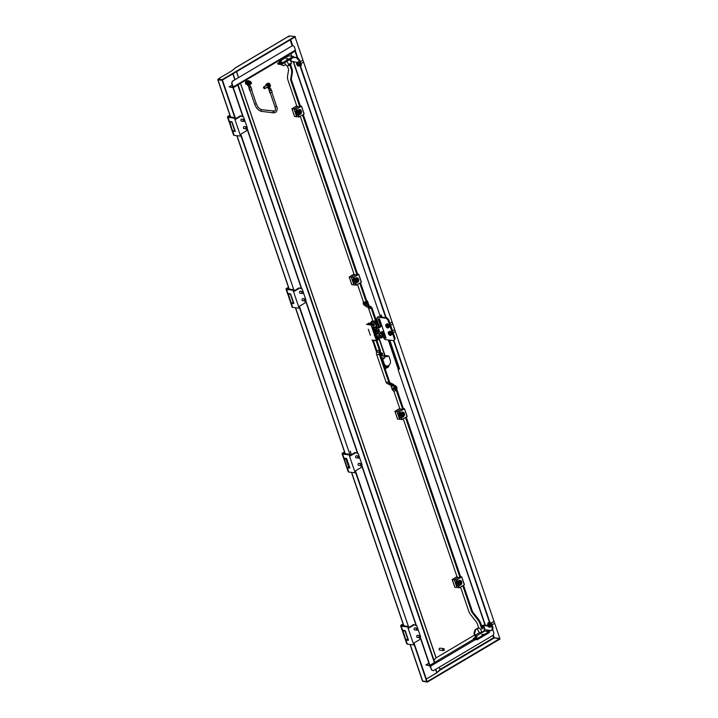 <?xml version="1.0" encoding="UTF-8"?>
<svg xmlns="http://www.w3.org/2000/svg" width="718" height="718" viewBox="0 0 718 718"><rect width="100%" height="100%" fill="white"/><g stroke="black" fill="none" stroke-linecap="round" stroke-linejoin="round"><path stroke-width="1.08" d="M422.642 681.005L427.201 681.588L414.43 644.234M426.833 681.804L414.196 644.665M240.988 135.873L293.743 289.551L241.23 135.442M299.568 307.968L349.783 454.162L299.81 307.528M355.895 472.112L408.363 626.249L355.607 472.57M376.573 352.233L372.498 340.26M369.474 323.288L372.597 321.467M379.023 337.846L385.045 355.536M378.718 337.81L384.74 355.5M439.21 667.255L440.457 669.849L436.706 672.892L426.33 679.04M439.972 669.49L436.948 672.685L435.781 669.284M426.321 679.004L436.948 672.685M218.29 79.213L217.976 79.797L222.068 80.29L222.23 79.626L294.901 36.564L499.854 638.553L295.08 37.022M288.815 36.851L289.183 35.945L235.324 67.86A0.933 0.485 -120.6 0 1 235.513 67.824L231.761 70.867L218.353 78.809L218.353 79.393M407.995 626.464L407.393 626.392M349.415 454.377L348.804 454.306M293.375 289.767L292.764 289.695M222.436 80.075L235.154 117.456L234.185 117.599M234.795 117.671L222.068 80.29M218.272 79.151L222.23 79.626M218.425 79.599L222.383 80.075L295.053 37.013M235.513 67.824L289.399 35.9L294.901 36.564M492.88 635.448L493.643 637.683L499.854 638.553L427.174 681.651L427.327 682.1L499.997 639.038L493.643 637.683L494.352 637.889L493.32 634.874M294.963 36.753L295.448 36.806M423.279 681.373L427.327 682.1M238.044 84.787L233.063 87.838L242.89 116.711M237.658 85.02L233.063 87.838M434.578 662.391L429.705 665.469L420.201 637.557M246.992 128.764L301.479 288.798M305.581 300.86L357.51 453.408M361.621 465.47L416.099 625.504M233.368 87.874L243.231 116.863M247.163 128.405L301.82 288.95M305.751 300.501L357.86 453.561M361.791 465.111L416.44 625.656M420.371 637.198L430.01 665.505M293.213 61.604L380.45 316.988M295.277 50.87L290.853 53.814L291.661 56.201M293.518 61.64L380.001 315.696L381.222 314.969L381.976 317.176M290.853 53.814L291.364 56.166M294.892 51.104L290.548 53.778M485.081 625.225L398.041 369.537L399.262 368.81L389.497 340.135M381.671 317.141L380.98 315.112M486.696 629.955L487.19 631.4M398.041 369.537L485.386 625.261M487.001 629.991L487.486 631.436M398.346 369.573L399.567 368.846L389.802 340.17M489.443 630.287L487.504 631.445M388.276 339.982L398.284 369.384M428.915 663.145L425.909 664.922L429.57 665.362A0.933 0.485 59.4 0 1 429.678 665.389M429.858 665.487A0.933 0.485 59.4 0 1 430.423 666.268L431.671 669.921L433.403 670.693L493.203 635.259L493.912 633.043L492.674 629.39A0.933 0.485 59.4 0 0 492.602 629.21M425.909 664.922L429.723 665.81L431.671 669.921M433.403 670.693L431.365 669.885M433.905 659.932L436.409 657.67L474.535 635.08M232.246 84.984L229.114 86.842L232.865 87.273L231.663 83.279L232.686 81.089L292.486 45.656L294.218 46.428L295.457 50.08A0.933 0.485 -120.6 0 1 295.367 50.816A0.933 0.485 -120.6 0 1 295.179 50.852M229.114 86.842L232.928 87.74A0.933 0.485 -120.6 0 0 233.126 87.704A0.933 0.485 -120.6 0 0 233.215 86.968L231.968 83.315M232.686 81.089L292.486 45.656M232.381 81.053L231.663 83.279M459.987 582.397A0.835 0.655 96.9 0 0 458.757 583.115A0.835 0.655 96.9 0 0 459.987 582.397M458.533 583.178A0.996 0.79 -83.1 0 1 460.005 582.307A0.996 0.79 -83.1 0 1 458.533 583.178M402.753 414.313A0.835 0.655 96.9 0 0 401.47 414.798A0.835 0.655 96.9 0 0 402.753 414.313M401.236 414.833A0.996 0.79 -83.1 0 1 402.78 414.259A0.996 0.79 -83.1 0 1 401.236 414.833M357.026 280.038A0.835 0.655 96.9 0 0 355.706 280.307A0.835 0.655 96.9 0 0 357.026 280.038M355.473 280.325A0.996 0.79 -83.1 0 1 357.052 280.002A0.996 0.79 -83.1 0 1 355.473 280.325M299.765 111.918A0.835 0.655 96.9 0 0 298.446 112.035A0.835 0.655 96.9 0 0 299.765 111.918M298.212 112.035A0.996 0.79 -83.1 0 1 299.801 111.891A0.996 0.79 -83.1 0 1 298.212 112.035M444.28 649.386A0.835 0.655 96.9 0 0 442.988 649.871A0.835 0.655 96.9 0 0 444.28 649.386M442.755 649.907A0.996 0.79 -83.1 0 1 444.307 649.332A0.996 0.79 -83.1 0 1 442.755 649.907M443.41 650.607L439.784 650.167A0.996 0.79 -83.1 0 1 440.026 648.183L443.652 648.623M251.417 82.938A0.835 0.655 96.9 0 0 250.106 83.207A0.835 0.655 96.9 0 0 251.417 82.938M249.873 83.225A0.996 0.79 -83.1 0 1 251.453 82.902A0.996 0.79 -83.1 0 1 249.873 83.225M415.166 629.964A1.086 0.862 -83.1 0 1 414.627 627.954A1.086 0.862 -83.1 0 1 415.399 627.972M417.705 637.44A1.086 0.862 -83.1 0 1 417.167 635.439A1.086 0.862 -83.1 0 1 417.948 635.457M403.148 624.211A2.504 0.799 -18.8 0 0 400.662 625.89A2.504 0.799 -18.8 0 0 401.191 626.168L407.671 626.949L413.783 644.908L414.519 644.477L414.008 642.978L419.509 639.72L420.263 637.36M403.301 624.678L402.08 625.405L403.489 625.234L402.08 625.405L403.301 624.678M400.662 625.89L402.035 629.928A2.504 0.799 -18.8 0 0 402.565 630.207L405.32 630.889L408.434 640.043L405.93 640.088A2.504 0.799 161.2 0 1 405.392 639.801L406.774 643.849A2.504 0.799 -18.8 0 0 407.303 644.127L413.783 644.908M407.671 626.949L408.398 626.518L403.66 625.719M408.398 626.518L408.91 628.017L414.412 624.75L416.844 625.836L417.732 628.447M417.966 629.139L420.281 635.933M408.793 627.649L413.406 624.633L414.412 624.75M408.569 626.994A2.217 1.75 -83.1 0 1 409.116 626.949A2.217 1.75 -83.1 0 1 409.215 626.967M356.577 457.869A1.086 0.862 -83.1 0 1 356.038 455.867A1.086 0.862 -83.1 0 1 356.819 455.885M359.126 465.354A1.086 0.862 -83.1 0 1 358.587 463.343A1.086 0.862 -83.1 0 1 359.368 463.361M344.559 452.125A2.504 0.799 -18.8 0 0 342.073 453.794A2.504 0.799 -18.8 0 0 342.603 454.081L349.083 454.862L355.195 472.821L355.931 472.381L355.419 470.882L360.921 467.624L361.684 465.273M344.721 452.582L343.491 453.309L344.909 453.139L343.491 453.309L344.721 452.582M342.073 453.794L343.446 457.833A2.504 0.799 -18.8 0 0 343.985 458.12L346.74 458.793L349.854 467.956L347.341 467.992A2.504 0.799 161.2 0 1 346.812 467.714L348.185 471.753A2.504 0.799 -18.8 0 0 348.724 472.031L355.195 472.821M349.083 454.862L349.819 454.422L345.071 453.623M349.819 454.422L350.33 455.921L355.832 452.663L358.255 453.74L359.144 456.361M359.386 457.052L361.692 463.837M350.204 455.562L354.818 452.537L355.832 452.663M349.684 467.633L346.668 458.775L346.238 458.999L349.253 467.858L349.819 467.714M241.957 121.171A1.086 0.862 -83.1 0 1 241.419 119.161A1.086 0.862 -83.1 0 1 242.199 119.179M244.506 128.648A1.086 0.862 -83.1 0 1 243.967 126.646A1.086 0.862 -83.1 0 1 244.739 126.664M229.939 115.418A2.504 0.799 -18.8 0 0 227.453 117.097A2.504 0.799 -18.8 0 0 227.983 117.375L234.463 118.156L240.575 136.115L241.311 135.684L240.799 134.185L246.301 130.927L247.055 128.567M230.101 115.885L228.871 116.612L230.29 116.442L228.871 116.612L230.101 115.885M227.453 117.097L228.827 121.136A2.504 0.799 -18.8 0 0 229.356 121.414L232.111 122.096L235.235 131.25L232.722 131.295A2.504 0.799 161.2 0 1 232.192 131.008L233.565 135.056A2.504 0.799 -18.8 0 0 234.095 135.334L240.575 136.115M234.463 118.156L235.199 117.725L230.451 116.926M235.199 117.725L235.701 119.224L241.212 115.957L243.635 117.043L244.524 119.655M244.757 120.346L247.073 127.14M235.585 118.856L240.198 115.84L241.212 115.957M300.537 293.258A1.086 0.862 -83.1 0 1 299.998 291.257A1.086 0.862 -83.1 0 1 300.779 291.275M303.086 300.743A1.086 0.862 -83.1 0 1 302.547 298.733A1.086 0.862 -83.1 0 1 303.328 298.76M288.519 287.514A2.504 0.799 -18.8 0 0 286.033 289.183A2.504 0.799 -18.8 0 0 286.572 289.471L293.043 290.251L299.164 308.21L299.891 307.771L299.388 306.281L304.89 303.014L305.644 300.662M288.681 287.981L287.46 288.699L288.869 288.528L287.46 288.699L288.681 287.981M286.033 289.183L287.415 293.231A2.504 0.799 -18.8 0 0 287.945 293.509L290.7 294.183L293.815 303.346L291.311 303.382A2.504 0.799 161.2 0 1 290.772 303.104L292.145 307.142A2.504 0.799 -18.8 0 0 292.684 307.421L299.164 308.21M293.043 290.251L293.779 289.812L289.04 289.013M293.779 289.812L294.29 291.311L299.792 288.053L302.215 289.13L303.113 291.75M303.346 292.441L305.653 299.226M294.165 290.952L298.778 287.927L299.792 288.053M381.222 354.477L382.003 354.01L381.222 354.477M382.586 353.66A1.337 1.059 96.9 0 0 380.63 354.827A1.337 1.059 96.9 0 0 382.586 353.66M381.77 352.924L380.755 352.798A1.337 1.059 96.9 0 0 380.127 352.969M370.524 323.271A1.337 1.059 96.9 0 1 370.703 323.271L371.601 323.378A1.337 1.059 96.9 0 0 371.538 323.387M374.697 331.357A0.835 0.655 96.9 0 0 374.778 329.724M386.589 365.983L384.561 367.185M386.437 356.451A2.333 1.849 96.9 0 0 384.417 358.076A0.664 0.53 -83.1 0 1 384.13 358.479L383.206 359.027A0.664 0.53 96.9 0 0 382.918 359.915L384.211 363.694A4.12 3.258 96.9 0 0 386.733 365.992A4.12 3.258 96.9 0 0 389.802 364.25A4.12 3.258 96.9 0 0 390.251 360.122L388.959 356.334A0.664 0.53 96.9 0 0 388.267 356.02L387.343 356.568A0.664 0.53 -83.1 0 1 386.921 356.595A2.333 1.849 96.9 0 0 386.437 356.451L382.29 355.949A2.333 1.849 96.9 0 0 380.908 356.469M384.66 355.589A0.664 0.53 96.9 0 0 384.112 355.518L383.215 356.056M374.859 331.833L375.326 331.545M385.144 368.899L388.842 366.701L388.474 365.615M384.938 365.776L384.229 366.207M384.534 367.104L386.455 365.965M387.971 365.848L387.289 366M388.052 366.099L384.839 368.002M376.797 337.837L376.097 334.759L373.719 332.578L374.006 328.772A3.931 3.114 96.9 0 0 373.719 332.488A3.931 3.114 96.9 0 0 373.728 332.533M372.202 324.823L372.884 325.236L374.006 328.772M375.765 334.615A3.931 3.114 96.9 0 0 377.668 333.762M372.804 323.881A1.732 1.373 96.9 0 0 374.329 322.185L377.381 320.946L376.42 320.829M374.329 322.185L372.31 321.933A1.732 1.373 -83.1 0 1 371.583 323.396M373.701 324.348A0.736 0.583 96.9 0 0 374.15 325.658A0.736 0.583 96.9 0 0 373.701 324.348M377.569 335.719A0.736 0.583 96.9 0 0 378.018 337.029A0.736 0.583 96.9 0 0 377.569 335.719M368.729 323.612L371.394 323.935L370.308 324.419L367.715 324.051L368.496 323.585L368.953 324.249M368.28 323.163L370.03 323.279M366.817 324.024L371.269 324.563L372.732 323.692L372.059 323.531A1.732 1.373 96.9 0 0 372.166 323.63M371.969 340.036L376.42 340.574L374.796 335.782L371.125 325.012L366.674 324.473M368.298 329.257L370.344 335.243M369.043 324.258L368.81 323.567M368.496 323.585L368.72 324.222M372.732 323.692L373.315 324.985L372.884 325.236L373.109 324.383M371.269 324.563L371.125 325.012M372.759 329.795L371.556 325.2L372.965 324.374M373.064 329.616L373.692 329.347L373.001 327.327L372.292 327.345M374.365 335.737L375.164 335.261L375.729 335.333L374.796 335.782M376.519 339.767L377.381 338.537L376.878 337.846M376.42 340.574L378.233 339.856L378.036 339.273M377.381 338.537L377.946 338.6L377.722 339.452L376.6 340.018L375.101 335.602M375.783 323.809L376.295 326.78A3.931 3.114 96.9 0 0 373.773 327.929M381.788 325.55L378.628 327.623A3.931 3.114 96.9 0 0 377.183 326.887L376.546 326.816L375.72 324.374L376.411 324.455L377.21 326.807L378.7 327.57M376.411 327.112L377.309 327.031A3.931 3.114 -83.1 0 1 377.417 327.085L377.65 327.112A3.931 3.114 -83.1 0 1 378.404 327.695M376.376 327.004L375.738 326.78M376.268 334.076L376.86 333.628M372.373 327.596L373.207 329.634M372.31 321.933L372.615 321.431M372.516 327.614L373.001 327.327M377.946 338.6L377.722 339.452M377.515 338.86L376.95 338.788M375.783 337.622L376.42 337.352L375.729 335.333M373.737 332.56A3.931 3.114 96.9 0 0 376.017 334.669L373.746 332.542L374.033 328.763M375.927 337.639L375.245 335.62M378.215 337.675L379.669 337.846A1.732 1.373 96.9 0 0 377.524 338.555M379.669 337.846L380.307 337.837L379.589 335.746L380.082 337.9M379.651 335.18L379.364 335.809M376.447 320.919L373.055 321.117M378.673 333.762L379.167 335.207L380.073 335.225L379.445 333.376M371.466 321.278L372.579 321.413M381.411 331.904L383.026 336.661L381.42 337.972L380.307 337.837M380.073 335.225L380.495 335.701L379.705 335.602M381.42 337.972L380.495 335.701M380.558 336.652L381.123 336.715M381.644 336.724L382.173 336.419L381.464 334.355M381.231 331.967L380.746 332.362L381.429 334.382L380.298 332.64M379.346 327.04L379.05 326.169M375.918 321.817L376.142 322.49L377.551 321.655L378.709 326.376L377.453 324.285L377.937 323.998L377.21 321.852M376.492 323.1L376.717 322.247L375.927 323.037L376.376 323.755M376.411 324.455L376.528 323.773M376.205 323.854L375.29 323.836L374.581 321.736L372.552 321.493M372.175 322.579L371.583 322.032M380.28 335.827L379.589 335.746M379.167 325.999L377.381 320.946M381.805 334.157L382.595 336.464L381.725 336.984M378.018 324.356L377.453 324.285M378.709 326.376L379.194 326.089L378.512 324.06M381.429 334.382L381.922 334.094L381.231 332.066M381.33 337.316L381.554 336.464M375.927 329.041L374.06 329.822L374.661 331.249L374.347 330.325A1.696 1.346 -83.1 0 1 374.482 329.903L375.146 329.185L374.132 329.795A2.154 1.705 96.9 0 0 374.024 330.127L374.976 332.174A1.696 1.346 96.9 0 0 375.308 332.326L375.496 332.21M376.349 333.367A2.899 2.298 -83.1 0 1 376.268 333.403L376.259 333.753A0.835 0.655 96.9 0 1 376.25 334.166L376.008 334.516A3.922 3.096 96.9 0 1 375.792 334.552L375.002 334.238A0.835 0.655 -83.1 0 1 374.949 333.834L375.397 333.556A2.899 2.298 -83.1 0 1 375.299 333.547A2.899 2.298 -83.1 0 1 374.769 333.394L374.67 333.717A0.835 0.655 96.9 0 1 374.652 333.762M377.964 329.795L377.91 329.921A2.899 2.298 -83.1 0 1 377.955 330.621L378.242 330.729A0.835 0.655 96.9 0 0 378.215 330.729M373.979 327.695L374.06 327.74A0.835 0.655 96.9 0 1 374.302 328.009L374.509 328.234A2.899 2.298 -83.1 0 1 375.029 327.92L374.536 327.516L375.029 327.92M377.758 331.689L377.749 331.707A2.899 2.298 -83.1 0 1 377.56 332.147M378.027 331.725A0.835 0.655 96.9 0 0 378.359 331.761L378.287 330.738A0.835 0.655 96.9 0 0 378.26 330.729L377.973 330.693M377.327 328.081A0.835 0.655 96.9 0 0 377.363 328.009L377.049 327.076A3.922 3.096 96.9 0 0 377.022 327.067L376.322 327.202L377.022 327.067M376.824 327.264A0.835 0.655 96.9 0 0 376.627 327.614L376.044 327.794M375.631 326.798L375.792 327.031A0.835 0.655 96.9 0 1 375.846 327.435L375.9 327.776A2.899 2.298 -83.1 0 1 375.999 327.785A2.899 2.298 -83.1 0 1 376.456 327.902L376.627 327.614M375.209 333.529L374.895 333.493A2.899 2.298 -83.1 0 1 374.796 333.484A2.899 2.298 -83.1 0 1 374.742 333.475M392.71 388.088A0.915 0.476 59.4 0 1 393.59 389.506A0.915 0.476 59.4 0 1 393.545 389.497M376.977 340.601L380.262 350.231A2.998 2.378 -83.1 0 1 380.262 352.52L380.172 352.789A2.001 1.58 96.9 0 0 380.181 354.315L389.605 382.003A2.001 1.58 96.9 0 0 390.466 383.017L393.276 384.274A2.998 2.378 -83.1 0 1 394.568 385.79L395.923 389.766L394.882 391.023L393.267 390.825L392.351 389.856L391.005 385.889A2.001 1.58 -83.1 0 0 390.134 384.875L387.334 383.618A2.998 2.378 96.9 0 1 386.033 382.093L376.609 354.405A2.998 2.378 96.9 0 1 376.609 352.116L376.69 351.847A2.001 1.58 -83.1 0 0 376.69 350.321L373.297 340.359M376.133 340.7L379.526 350.662A2.001 1.58 -83.1 0 1 379.526 352.188L379.436 352.457A2.998 2.378 96.9 0 0 379.445 354.746L388.869 382.443A2.998 2.378 96.9 0 0 390.161 383.959L392.97 385.216A2.001 1.58 -83.1 0 1 393.832 386.23L395.187 390.197L395.923 389.766M394.882 391.023L395.187 390.197M373.656 330.845L374.751 334.058M393.437 388.959L392.531 388.196L392.45 388.842L393.365 389.605L393.437 388.959M396.031 387.002L396.21 387.181A1.355 0.709 -120.6 0 0 395.519 386.338M363.936 304.773A0.996 0.521 -120.6 0 0 364.017 304.818A0.996 0.521 -120.6 0 0 364.394 304.836A0.996 0.521 -120.6 0 0 364.466 303.983A0.996 0.521 -120.6 0 0 363.38 303.113A0.996 0.521 -120.6 0 0 363.209 303.454A0.996 0.521 -120.6 0 0 363.209 303.543M363.568 303.077A0.996 0.521 59.4 0 1 363.694 302.924A0.996 0.521 59.4 0 1 364.789 303.795A0.996 0.521 59.4 0 1 364.717 304.647A0.996 0.521 59.4 0 1 364.52 304.683M364.25 304.055L363.2 303.615L363.873 304.746L364.25 304.055M367.751 304.441L368.154 305.608A2.998 2.378 96.9 0 0 369.447 307.133L370.524 307.609A2.001 1.58 -83.1 0 1 371.385 308.632L375.72 321.368M366.512 300.303L367.535 301.201L368.89 305.177A2.001 1.58 96.9 0 0 369.752 306.191L370.829 306.667A2.998 2.378 -83.1 0 1 372.121 308.193L376.456 320.937M367.535 301.201L366.943 301.56M363.335 302.125A1.885 0.987 59.4 0 1 363.416 302.063A1.885 0.987 59.4 0 1 365.22 303.184A1.885 0.987 59.4 0 1 365.336 305.303A2.998 2.378 96.9 0 0 366.611 306.792L367.688 307.268A2.001 1.58 -83.1 0 1 368.549 308.282L372.893 321.045M378.637 330.603L377.955 330.522M377.686 327.13L377.937 327.866M364.618 304.701L364.717 305.006A1.355 0.709 -120.6 0 0 364.897 304.953A1.355 0.709 -120.6 0 0 365.103 304.181L364.861 304.055M363.595 302.987L363.084 302.314A1.885 0.987 59.4 0 1 363.245 302.161A1.885 0.987 59.4 0 1 365.049 303.283A1.885 0.987 59.4 0 1 365.166 305.41A1.885 0.987 59.4 0 1 364.026 305.096L364.062 304.836M364.897 303.561L364.906 303.588A1.355 0.709 -120.6 0 0 363.891 302.583L364.008 302.915M394.64 385.719A1.885 0.987 59.4 0 1 394.721 385.656L394.559 385.754A1.885 0.987 59.4 0 1 396.237 386.688A1.885 0.987 59.4 0 1 396.65 388.833M396.426 388.169A1.355 0.709 -120.6 0 0 396.417 387.774L396.264 387.693M394.721 385.656A1.885 0.987 59.4 0 1 396.515 386.751A1.885 0.987 59.4 0 1 396.668 388.887M377.058 328.171A2.836 2.244 96.9 0 0 375.29 331.142A2.836 2.244 96.9 0 0 377.201 333.708L378.009 333.807A2.836 2.244 -83.1 0 1 376.097 331.24A2.836 2.244 -83.1 0 1 377.865 328.27L379.445 327.722L377.865 328.27M378.287 329.571L378.844 331.213L377.614 332.308M383.654 331.025L379.571 333.278A2.836 2.244 -83.1 0 1 378.009 333.807M379.445 327.722L381.85 325.739M379.032 329.49L379.508 331.761L377.874 332.676L377.049 330.666L378.53 329.427M457.447 586.076L460.561 585.053A2.504 1.975 96.9 0 0 461.773 582.37A2.504 1.975 96.9 0 0 460.094 580.323A2.504 1.975 96.9 0 0 459.035 580.566L455.921 581.58L457.447 586.076L459.403 584.91A2.504 1.975 96.9 0 0 460.543 583.267M460.633 582.477A2.504 1.975 96.9 0 0 459.502 580.368M457.878 581.248L457.124 582.531L457.716 584.255L459.834 584.47L460.768 582.881L460.175 581.149L458.658 581.015L457.734 582.603L458.317 584.326M460.175 581.149L458.353 580.97M461.728 576.976L464.304 584.811L461.764 576.904L460.615 576.734M458.847 586.067L459.412 587.71L464.304 584.811M459.412 587.71L454.853 587.234M457.124 577.057L458.344 577.389L454.27 579.803L456.935 587.584L454.27 579.803L452.241 579.561L454.889 587.342M456.98 576.608L452.241 579.561M456.872 581.697L456.316 580.054L454.288 579.803L458.362 577.398L459.843 577.568L460.66 576.85M461.647 577.03L456.756 579.929L457.321 581.58M453.803 584.147L453.255 582.531M457.734 582.603L457.124 582.531M400.186 417.867L403.301 416.853A2.504 1.975 96.9 0 0 404.512 414.169A2.504 1.975 96.9 0 0 402.834 412.123A2.504 1.975 96.9 0 0 401.775 412.365L398.661 413.38L400.186 417.867L402.143 416.709A2.504 1.975 96.9 0 0 403.283 415.067M403.372 414.277A2.504 1.975 96.9 0 0 402.251 412.168M400.617 413.047L399.863 414.331L400.456 416.054L402.574 416.269L403.507 414.681L402.915 412.949L401.398 412.814L400.473 414.403L401.057 416.126M402.915 412.949L401.398 412.814M404.467 408.775L407.043 416.611L404.503 408.704L403.354 408.533M401.586 417.867L402.152 419.509L407.043 416.611M402.152 419.509L397.592 419.034M399.675 419.375L397.009 411.602L394.981 411.36L397.637 419.141M399.72 408.407L394.981 411.36M399.863 408.856L401.084 409.188L397.009 411.602L401.102 409.197L402.583 409.368L403.399 408.65M399.612 413.496L399.055 411.854L397.027 411.602L399.675 419.384M404.396 408.829L399.504 411.728L400.061 413.38M399.055 411.854L399.504 411.728M396.542 415.946L395.995 414.331M400.473 414.403L399.863 414.331M354.441 283.493L357.555 282.47A2.504 1.975 96.9 0 0 358.758 279.787A2.504 1.975 96.9 0 0 357.088 277.74A2.504 1.975 96.9 0 0 356.029 277.983L352.915 278.997L354.441 283.493L356.397 282.327A2.504 1.975 96.9 0 0 357.537 280.684M357.618 279.894A2.504 1.975 96.9 0 0 356.496 277.785M354.863 278.665L354.118 279.948L354.71 281.671L356.828 281.887L357.761 280.298L357.169 278.575L355.652 278.431L354.728 280.02L355.311 281.752M357.169 278.575L355.652 278.431M358.722 274.393L361.298 282.237L358.758 274.321L357.609 274.15M355.841 283.484L356.406 285.127L361.298 282.237M356.406 285.127L351.847 284.651M354.118 274.473L355.329 274.806L351.264 277.22L353.929 285.01L351.264 277.22L349.235 276.977L351.883 284.759M353.965 274.034L349.235 276.977M353.866 279.114L353.31 277.471L351.281 277.229L355.356 274.814L356.828 274.994L357.654 274.267M358.641 274.447L353.75 277.345L354.315 278.997M350.797 281.564L350.249 279.948M354.728 280.02L354.118 279.948M297.18 115.293L300.295 114.27A2.504 1.975 96.9 0 0 301.497 111.586A2.504 1.975 96.9 0 0 299.828 109.54A2.504 1.975 96.9 0 0 298.769 109.782L295.654 110.796L297.18 115.293L299.137 114.126A2.504 1.975 96.9 0 0 300.277 112.484M300.366 111.694A2.504 1.975 96.9 0 0 299.235 109.585M297.602 110.464L296.857 111.748L297.449 113.471L299.568 113.686L300.501 112.098L299.909 110.375L298.392 110.231L297.467 111.82L298.051 113.552M299.909 110.375L298.087 110.186M301.461 106.192L304.037 114.027L301.497 106.12L300.348 105.95M298.58 115.284L299.146 116.926L304.037 114.027M299.146 116.926L294.586 116.451M296.606 110.913L296.049 109.271L294.021 109.028L296.669 116.81L294.003 109.019L291.975 108.777L294.622 116.558M296.705 105.833L291.975 108.777M296.857 106.273L298.069 106.605L294.003 109.019M301.38 106.246L296.489 109.145L297.055 110.796M294.021 109.028L298.096 106.614L299.568 106.794L300.393 106.067M293.536 113.363L292.989 111.748M297.467 111.82L296.857 111.748M462.787 585.708L471.457 611.153L472.184 610.722L463.523 585.278M460.723 577.048L406.262 417.077M403.462 408.847L395.959 386.805L394.972 386.966M459.987 577.487L405.526 417.508M402.726 409.278L395.223 387.244M393.751 390.888L399.935 409.054M403.265 418.845L457.195 577.254M460.525 587.046L468.621 610.812A8.006 4.182 59.4 0 0 471.008 615.173L476.267 621.842A3.339 1.741 -120.6 0 1 477.264 623.664L478.682 627.828M395.044 385.835L395.959 386.805M472.184 610.722A3.339 1.741 -120.6 0 0 473.18 612.535L478.439 619.203A8.006 4.182 59.4 0 1 480.827 623.565L482.532 628.573M471.457 611.153A3.339 1.741 -120.6 0 0 472.444 612.975L477.712 619.643A8.006 4.182 59.4 0 1 480.1 624.005L481.805 629.004M482.514 626.59L482.29 625.934L481.742 626.258A2.666 1.391 59.4 0 1 484.147 628.842A2.666 1.391 59.4 0 1 483.887 630.942L480.952 632.684A2.666 1.391 59.4 0 1 477.973 630.189A2.666 1.391 59.4 0 1 478.233 628.088A2.666 1.391 59.4 0 1 481.213 630.583A2.666 1.391 59.4 0 1 480.952 632.684M365.731 303.902A1.086 0.565 -120.6 0 0 365.839 303.05A1.086 0.565 -120.6 0 0 364.627 302.036A1.086 0.565 -120.6 0 0 364.457 302.296M300.456 106.264L291.616 80.29L290.88 80.73L299.72 106.704M302.52 114.925L356.981 274.904M359.781 283.125L367.104 304.638L367.84 304.208L366.808 305.464L365.363 305.285M303.256 114.494L357.717 274.464M360.517 282.695L367.84 304.208M363.496 302.027L357.519 284.472M354.189 274.671L300.259 116.262M296.929 106.47L288.044 80.38A8.006 4.182 -120.6 0 1 287.541 76.252L288.519 70.337A3.339 1.741 59.4 0 0 288.313 68.614L287.397 65.921M368.154 305.608L366.826 305.446L367.104 304.638M290.88 80.73A3.339 1.741 59.4 0 1 290.673 79.007L291.652 73.092A8.006 4.182 -120.6 0 0 291.14 68.955L289.435 63.947M291.616 80.29A3.339 1.741 59.4 0 1 291.4 78.567L292.379 72.653A8.006 4.182 -120.6 0 0 291.876 68.524L290.171 63.516M284.813 62.484A2.666 1.391 -120.6 0 0 284.992 63.337A2.666 1.391 -120.6 0 0 287.972 65.823A2.666 1.391 -120.6 0 0 288.232 63.731A2.666 1.391 -120.6 0 0 286.563 61.443M290.458 64.36L290.907 64.09A2.666 1.391 -120.6 0 0 291.167 61.99A2.666 1.391 -120.6 0 0 289.498 59.702M349.98 454.898A2.217 1.75 -83.1 0 1 350.537 454.853L350.734 454.88A2.217 1.75 -83.1 0 1 351.147 454.997L350.734 454.88A2.217 1.75 -83.1 0 0 350.007 454.988M294.613 290.673L293.734 291.302M293.94 290.287A2.217 1.75 -83.1 0 1 294.497 290.251A2.217 1.75 -83.1 0 1 294.595 290.26M236.195 118.497L235.396 118.982M235.36 118.201A2.217 1.75 -83.1 0 1 235.908 118.156A2.217 1.75 -83.1 0 1 236.007 118.174M243.752 119.601A0.897 0.709 96.9 0 0 244.299 121.216A0.897 0.709 96.9 0 0 243.752 119.601M244.273 121.297A0.996 0.79 -83.1 0 1 243.662 119.502A0.996 0.79 -83.1 0 1 244.273 121.297M246.409 127.032A0.897 0.709 96.9 0 0 246.741 128.755A0.897 0.709 96.9 0 0 246.409 127.032M246.696 128.845A0.996 0.79 -83.1 0 1 246.328 126.933A0.996 0.79 -83.1 0 1 246.696 128.845M244.129 128.531A0.996 0.79 -83.1 0 1 243.851 128.567L246.391 128.881M246.633 126.889L244.084 126.583A0.996 0.79 -83.1 0 1 244.344 126.691M305.078 299.101A0.897 0.709 96.9 0 0 305.231 300.869A0.897 0.709 96.9 0 0 305.078 299.101M305.186 300.959A0.996 0.79 -83.1 0 1 305.006 298.993A0.996 0.79 -83.1 0 1 305.186 300.959M302.61 300.654A0.996 0.79 -83.1 0 1 302.431 300.662L304.979 300.968M305.213 298.984L302.673 298.679A0.996 0.79 -83.1 0 1 302.843 298.733M302.601 291.607A0.897 0.709 96.9 0 0 302.619 293.402A0.897 0.709 96.9 0 0 302.601 291.607M302.565 293.491A0.996 0.79 -83.1 0 1 302.673 291.499A0.996 0.79 -83.1 0 1 302.565 293.491M299.989 293.177A0.996 0.79 -83.1 0 1 299.882 293.177L302.431 293.491M302.673 291.499L300.124 291.194A0.996 0.79 -83.1 0 1 300.223 291.221M361.226 463.693A0.897 0.709 96.9 0 0 361.163 465.488A0.897 0.709 96.9 0 0 361.226 463.693M361.1 465.587A0.996 0.79 -83.1 0 1 361.253 463.595A0.996 0.79 -83.1 0 1 361.1 465.587M358.533 465.273A0.996 0.79 -83.1 0 1 358.47 465.273L361.01 465.578M361.253 463.595L358.713 463.29A0.996 0.79 -83.1 0 1 358.767 463.298M358.686 456.217A0.897 0.709 96.9 0 0 358.614 458.012A0.897 0.709 96.9 0 0 358.686 456.217M358.551 458.102A0.996 0.79 -83.1 0 1 358.704 456.109A0.996 0.79 -83.1 0 1 358.551 458.102M355.975 457.788A0.996 0.79 -83.1 0 1 355.922 457.788L358.47 458.093M358.704 456.109L356.164 455.804A0.996 0.79 -83.1 0 1 356.218 455.813M419.788 635.789A0.897 0.709 96.9 0 0 419.77 637.584A0.897 0.709 96.9 0 0 419.788 635.789M419.716 637.674A0.996 0.79 -83.1 0 1 419.842 635.681A0.996 0.79 -83.1 0 1 419.716 637.674M417.14 637.36A0.996 0.79 -83.1 0 1 417.05 637.36L419.599 637.674M419.842 635.681L417.293 635.376A0.996 0.79 -83.1 0 1 417.382 635.394M417.176 628.313A0.897 0.709 96.9 0 0 417.293 630.09A0.897 0.709 96.9 0 0 417.176 628.313M417.239 630.18A0.996 0.79 -83.1 0 1 417.104 628.205A0.996 0.79 -83.1 0 1 417.239 630.18M414.672 629.874A0.996 0.79 -83.1 0 1 414.51 629.883L417.05 630.189M417.293 628.205L414.744 627.891A0.996 0.79 -83.1 0 1 414.905 627.945M394.424 339.004L395.16 338.573L393.823 340.655L394.424 339.004L388.007 320.147L386.176 318.209L377.372 317.141L376.77 318.792L377.488 320.91M382.972 337.02L385.019 339.587L393.823 340.655M379.212 325.972L379.526 326.887M386.176 318.209L386.912 317.769L378.108 316.71L377.372 317.141M395.16 338.573L388.734 319.716L388.007 320.147M379.059 318.927L381.267 325.433M383.232 331.195L385.889 337.595M386.912 317.769L388.734 319.716M382.452 331.492L384.66 337.972L386.078 338.142L379.553 318.989L378.135 318.81L380.585 326.017M385.386 337.532L384.66 337.972M280.119 62.484L281.806 62.215L280.119 62.484M286.231 58.867L287.918 58.598L286.231 58.867M280.962 64.494L283.628 65.688L280.361 64.423M285.593 64.521L283.628 65.688M279.832 61.003L288.394 55.932A2.001 1.041 59.4 0 1 288.807 55.86L293.258 56.399L293.563 57.296L281.33 64.539L277.893 64.126L277.588 63.229L281.259 61.057L280.244 60.931A2.001 1.041 -120.6 0 0 279.832 61.003A2.001 1.041 -120.6 0 0 279.517 62.08M293.258 56.399L281.025 63.642L277.588 63.229M281.025 63.642L281.33 64.539M290.961 61.479L291.58 61.407L290.745 58.966M293.088 57.575L297.36 57.566L299.792 60.159L301.524 65.248L300.797 65.679L299.065 60.59L296.624 58.005M293.5 57.099L297.36 57.566M297.162 62.412L291.58 61.407M299.711 65.553L300.797 65.679M299.792 60.159L299.065 60.59M477.264 637.88L475.576 638.149L477.264 637.88M483.376 634.254L481.688 634.524L483.376 634.254M478.628 627.667L475.083 629.776L473.943 633.33L474.553 635.125A2.001 1.041 59.4 0 0 475.989 636.938M473.943 633.33L474.544 633.402L475.154 635.197L479.696 632.504M477.865 628.555L475.083 629.776M474.544 633.402L475.684 629.848M487.8 625.549L484.363 625.136A2.001 0.637 161.2 0 0 481.688 625.863L481.625 625.899M484.094 630.754A0.996 0.521 -120.6 0 0 484.632 631.095L476.07 636.166A0.996 0.521 59.4 0 1 475.154 635.197M476.07 636.166L477.084 636.292L473.413 638.464L476.851 638.876L489.084 631.634L484.632 631.095M473.413 638.464L473.718 639.361L477.165 639.774L489.389 632.531L489.084 631.634M477.165 639.774L476.851 638.876M482.29 625.934L483.636 625.566L485.063 629.758L484.336 629.857M485.063 629.758L491.534 630.548L492.27 630.108L493.078 627.909L491.345 622.82L490.609 623.26L492.342 628.349L491.534 630.548M488.087 626.114L483.636 625.566M488.195 623.583L487.98 622.937L488.707 622.506L491.345 622.82M487.98 622.937L490.609 623.26M493.078 627.909L492.342 628.349M492.018 624.804L494.325 623.439A0.996 0.521 -120.6 0 0 494.334 623.43A0.996 0.521 -120.6 0 0 494.262 622.309A0.996 0.521 -120.6 0 0 493.311 621.716A0.996 0.521 -120.6 0 0 493.302 621.716L491.354 622.874M489.945 627.191L490.924 626.617A2.001 1.041 -120.6 0 0 490.924 626.617A2.001 1.041 -120.6 0 0 490.933 626.608A2.001 1.041 -120.6 0 0 490.798 624.355A2.001 1.041 -120.6 0 0 488.886 623.17A2.001 1.041 -120.6 0 0 488.877 623.179L487.908 623.754A2.001 1.041 -120.6 0 0 487.899 623.754A2.001 1.041 -120.6 0 0 488.034 626.024A2.001 1.041 -120.6 0 0 489.945 627.191A2.001 1.041 -120.6 0 0 489.954 627.191A2.001 1.041 -120.6 0 0 489.811 624.92A2.001 1.041 -120.6 0 0 487.908 623.754M488.321 625.845A10.043 8.562 -121.7 0 1 488.24 625.701L488.617 625.459A10.106 8.616 -121.7 0 1 488.168 624.606L488.321 624.516A10.106 8.616 58.3 0 0 488.77 625.369L489.245 625.082A10.043 8.562 58.3 0 0 489.326 625.225A10.043 8.562 58.3 0 0 489.416 625.36L488.94 625.656A10.106 8.616 58.3 0 0 489.488 626.455L489.335 626.554A10.106 8.616 -121.7 0 1 488.796 625.746L488.411 625.988A10.043 8.562 -121.7 0 1 488.321 625.845M488.77 625.369L489.254 625.082M489.137 625.54L489.254 625.091L488.617 625.459M488.24 625.701L488.976 625.261M394.909 331.662A0.996 0.521 -120.6 0 0 394.99 331.626A0.996 0.521 -120.6 0 0 395.053 331.572A0.996 0.521 -120.6 0 0 394.882 330.433A0.996 0.521 -120.6 0 0 393.967 329.903A0.996 0.521 -120.6 0 0 393.904 329.966M391.418 334.875A2.001 1.041 -120.6 0 0 391.588 334.803A2.001 1.041 -120.6 0 0 391.723 334.696A2.001 1.041 -120.6 0 0 391.373 332.407A2.001 1.041 -120.6 0 0 389.542 331.366A2.001 1.041 -120.6 0 0 389.407 331.483M388.869 334.48A2.001 1.041 -120.6 0 0 390.61 335.387A2.001 1.041 -120.6 0 0 390.745 335.27A2.001 1.041 -120.6 0 0 390.305 332.847A2.001 1.041 -120.6 0 0 388.564 331.949A2.001 1.041 -120.6 0 0 388.429 332.057A2.001 1.041 -120.6 0 0 388.869 334.48M389.084 334.184A10.043 8.437 -138.8 0 1 388.985 334.049A10.106 1.454 -35.8 0 1 389.282 333.69A10.106 8.49 -138.8 0 1 388.77 332.883A10.043 1.445 -35.8 0 1 388.896 332.748A10.106 8.49 41.2 0 0 389.407 333.547A10.106 1.454 -35.8 0 1 389.793 333.125A10.043 8.437 41.2 0 0 389.892 333.26A10.043 8.437 41.2 0 0 389.991 333.394A10.106 1.454 144.2 0 0 389.596 333.816A10.106 8.49 41.2 0 0 390.206 334.57A10.043 1.445 144.2 0 0 390.08 334.705A10.106 8.49 -138.8 0 1 389.479 333.951A10.106 1.454 144.2 0 0 389.183 334.319A10.043 8.437 -138.8 0 1 389.084 334.184M389.407 333.547L389.892 333.26M388.985 334.049L389.721 333.619M389.282 333.69L389.928 333.305M392.288 324.186A0.996 0.521 -120.6 0 0 392.441 324.15A0.996 0.521 -120.6 0 0 392.549 324.033A0.996 0.521 -120.6 0 0 392.297 322.894A0.996 0.521 -120.6 0 0 391.418 322.427A0.996 0.521 -120.6 0 0 391.31 322.544M388.061 327.902L389.039 327.327A2.001 1.041 -120.6 0 0 389.255 327.094A2.001 1.041 -120.6 0 0 388.752 324.823A2.001 1.041 -120.6 0 0 387.002 323.881L386.024 324.464A2.001 1.041 -120.6 0 0 385.799 324.698A2.001 1.041 -120.6 0 0 386.481 327.193A2.001 1.041 -120.6 0 0 388.061 327.902A2.001 1.041 -120.6 0 0 388.276 327.677A2.001 1.041 -120.6 0 0 387.603 325.173A2.001 1.041 -120.6 0 0 386.024 324.464M386.625 326.816A10.043 8.185 -151 0 1 386.517 326.69A10.106 2.522 -39.7 0 1 386.742 326.232A10.106 8.239 -151 0 1 386.194 325.478A10.043 2.504 -39.7 0 1 386.284 325.317A10.106 8.239 29 0 0 386.84 326.062A10.106 2.522 -39.7 0 1 387.155 325.541A10.043 8.185 29 0 0 387.253 325.667A10.043 8.185 29 0 0 387.361 325.792A10.106 2.522 140.3 0 0 387.047 326.313A10.106 8.239 29 0 0 387.693 327.004A10.043 2.504 140.3 0 0 387.594 327.175A10.106 8.239 -151 0 1 386.948 326.475A10.106 2.522 140.3 0 0 386.724 326.941A10.043 8.185 -151 0 1 386.625 326.816M386.84 326.062L387.334 325.766M386.742 326.232L387.289 325.909M303.077 62.304A0.996 0.521 -120.6 0 0 303.292 62.269A0.996 0.521 -120.6 0 0 303.427 62.098A0.996 0.521 -120.6 0 0 303.122 60.976A0.996 0.521 -120.6 0 0 302.269 60.545A0.996 0.521 -120.6 0 0 302.134 60.716M298.912 66.029L299.891 65.446A2.001 1.041 -120.6 0 0 300.151 65.114A2.001 1.041 -120.6 0 0 299.55 62.87A2.001 1.041 -120.6 0 0 297.844 62.008L296.866 62.583A2.001 1.041 -120.6 0 0 296.606 62.915A2.001 1.041 -120.6 0 0 297.44 65.455A2.001 1.041 -120.6 0 0 298.912 66.029A2.001 1.041 -120.6 0 0 299.173 65.697A2.001 1.041 -120.6 0 0 298.329 63.157A2.001 1.041 -120.6 0 0 296.866 62.583M297.539 65.015A10.043 7.916 -158.9 0 1 297.431 64.898A10.106 3.276 -42.8 0 1 297.602 64.369A10.106 7.97 -158.9 0 1 297.028 63.669A10.043 3.258 -42.8 0 1 297.099 63.48A10.106 7.97 21.1 0 0 297.674 64.18A10.106 3.276 -42.8 0 1 297.934 63.597A10.043 7.916 21.1 0 0 298.042 63.714A10.043 7.916 21.1 0 0 298.149 63.83A10.106 3.276 137.2 0 0 297.889 64.414A10.106 7.97 21.1 0 0 298.553 65.06A10.043 3.258 137.2 0 0 298.482 65.248A10.106 7.97 -158.9 0 1 297.817 64.602A10.106 3.276 137.2 0 0 297.647 65.132A10.043 7.916 -158.9 0 1 297.539 65.015M251.668 89.49L249.586 90.405L249.029 87.901M251.022 87.686L248.975 88.61M250.609 87.219L249.038 87.874M247.145 84.616L248.527 86.223L250.25 85.675L248.679 86.384L246.615 84.203A2.001 1.58 96.9 0 1 247.539 80.739M249.505 85.639L249.514 84.598M269.286 90.369L271.045 89.768L271.521 90.271L272.131 92.066L269.824 92.855L268.747 88.79M271.521 90.271L269.214 91.06M269.564 88.126L270.489 88.117L270.174 88.493L268.541 88.763L267.877 87.677M269.591 88.619L270.139 88.242L269.564 88.242M269.25 87.084A2.001 1.041 59.4 0 0 268.945 84.841A2.001 1.041 59.4 0 0 267.132 83.719A2.001 1.041 59.4 0 0 267.096 83.737A2.001 1.041 59.4 0 1 268.55 84.329A2.001 1.041 59.4 0 1 269.456 86.295L269.528 88.754M269.241 86.905L269.349 88.861M249.406 81.197A2.082 1.651 96.9 0 0 246.723 83.674A2.082 1.651 96.9 0 0 249.011 84.562M248.338 80.694A2.082 1.651 96.9 0 0 247.845 84.805M246.678 84.284L245.906 84.185L245.314 82.462L246.139 82.66M245.314 82.462L246.247 80.874L247.019 80.963M246.247 80.874L247.764 81.008M250.663 82.049A1.58 1.248 96.9 0 0 248.437 83.638A1.58 1.248 96.9 0 0 250.429 84.042M248.554 84.527L247.791 84.428L247.18 82.714L248.087 81.107L248.859 81.206L247.943 82.812L248.554 84.527L250.079 84.634L250.492 84.051M247.18 82.714L247.943 82.812M248.087 81.107L248.859 81.206M250.726 82.058L250.376 81.313M249.909 83.818A0.996 0.79 -83.1 0 1 249.272 82.04M266.791 85.074A1.068 0.556 -120.6 0 0 266.791 85.083L263.677 86.923A0.996 0.521 59.4 0 1 264.646 87.542A0.996 0.521 59.4 0 1 264.7 88.646A0.996 0.521 59.4 0 1 264.673 88.655A0.996 0.521 59.4 0 1 263.721 88.027A0.996 0.521 59.4 0 1 263.677 86.923A0.996 0.521 59.4 0 1 263.703 86.914M268.236 87.111L268.218 87.722A2.082 1.086 -120.6 0 0 268.523 87.632A2.082 1.086 -120.6 0 0 268.864 86.6A2.082 1.086 -120.6 0 0 267.877 84.589A2.082 1.086 -120.6 0 0 266.405 84.051A2.082 1.086 -120.6 0 0 266.181 84.275L266.441 84.248M268.694 87.479A2.082 1.086 -120.6 0 0 268.918 87.399A2.082 1.086 -120.6 0 0 269.259 86.366A2.082 1.086 -120.6 0 0 268.263 84.365A2.082 1.086 -120.6 0 0 266.791 83.818A2.082 1.086 -120.6 0 0 266.62 83.97M267.805 86.797A1.068 0.556 -120.6 0 0 267.814 86.797L264.7 88.646M247.647 84.159A1.553 1.23 -83.1 0 1 247.019 82.893L247.36 82.624M247.037 82.579A1.553 1.23 -83.1 0 1 247.943 81.296M267.527 86.968A1.05 0.547 -120.6 0 0 267.697 86.923A1.05 0.547 -120.6 0 0 267.823 86.178A1.05 0.547 -120.6 0 0 266.629 85.119A1.05 0.547 -120.6 0 0 266.513 85.245M267.078 84.096L266.405 84.302L267.778 84.562L267.087 84.607L267.464 85.092A1.499 0.781 59.4 0 1 267.635 85.28L268.397 85.37L267.545 85.316L267.922 85.711A1.499 0.781 59.4 0 1 268.029 85.945L268.765 86.304L267.922 85.918L268.173 86.411A1.499 0.781 59.4 0 1 268.209 86.627L268.164 87.004A1.499 0.781 59.4 0 1 268.101 87.147L268.227 87.066M268.658 86.51L268.173 86.411M268.209 86.627L268.783 87.111L268.164 87.004M268.092 86.555L268.783 87.111M268.146 87.605L267.895 87.327A1.499 0.781 59.4 0 1 267.76 87.354L267.545 87.327A1.463 0.763 -120.6 0 1 267.24 87.192L267.249 87.129M267.886 87.381L267.652 87.901L267.715 87.255M267.338 87.264L266.97 87.596L267.258 87.138M266.916 87.102L266.97 87.596M266.225 85.774L266.028 84.562M266.001 85.334L265.822 85.98M266.243 85.397L266.172 85.191A1.463 0.763 -120.6 0 1 266.252 84.93M266.414 84.15L265.884 84.482L266.522 84.194M265.884 84.482L266.477 84.688M267.042 84.221L266.943 84.715A1.499 0.781 59.4 0 1 267.078 84.778M266.405 84.302L266.943 84.715M267.742 85.191A1.499 0.781 -120.6 0 0 267.661 85.092L267.778 84.562L267.697 85.11M268.011 83.198A2.001 1.041 59.4 0 1 268.056 83.162A2.001 1.041 59.4 0 1 268.11 83.135A2.001 1.041 59.4 0 1 270.031 84.446A2.001 1.041 59.4 0 1 270.094 86.609A2.001 1.041 59.4 0 1 270.049 86.636M290.153 39.921L292.109 45.665M493.643 637.683L440.062 669.427L439.308 667.193M436.14 657.912L240.53 83.306M238.529 77.418L236.572 71.665M236.473 71.728L238.43 77.472M240.44 83.369L436.059 657.993M235.01 79.501L233.054 73.757M232.847 73.873L234.804 79.626M435.575 669.4L436.741 672.829M422.749 681.31L410.211 644.477M403.911 625.97L351.623 472.381M345.322 453.884L295.583 307.78M289.282 289.273L237.003 135.684M230.702 117.178L217.976 79.797M292.782 45.79L290.682 39.607M440.457 669.849L494.343 637.925M237.82 85.236L434.462 662.867M295.062 51.328L297.18 57.548M299.909 65.571L385.719 317.625M393.545 340.619L489.541 622.605M430.423 666.268L475.478 639.576M488.913 631.616L490.861 630.458M434.713 662.319L473.674 639.235M233.215 86.968L295.457 50.08M405.499 639.594A2.333 0.745 -18.8 0 0 406.002 639.864L408.318 640.375M407.303 644.127L406.002 639.864M401.191 626.168L402.565 630.207L404.997 630.557M408.434 640.043L405.284 630.871L402.035 629.928M402.421 630.251A2.271 0.718 -18.8 0 0 402.843 630.404L405.76 639.576L408.039 639.855L405.024 630.996L402.744 630.718A2.504 0.799 161.2 0 1 402.206 630.44A2.504 0.799 161.2 0 1 402.242 630.171M402.197 630.144L405.221 639.298A2.504 0.799 -18.8 0 0 405.76 639.576L408.093 639.935M402.843 630.404L405.158 630.664M408.318 639.792L405.221 639.298M409.709 627.11A2.172 1.723 96.9 0 0 408.614 627.137M408.596 627.074A2.217 1.75 -83.1 0 1 409.314 626.976A2.217 1.75 -83.1 0 1 409.736 627.092L409.116 626.949M346.92 467.508A2.333 0.745 -18.8 0 0 347.413 467.768L348.409 467.894M348.724 472.031L347.413 467.768M342.603 454.081L343.985 458.12L346.408 458.47M349.307 468.001L349.872 468.028M346.74 458.793L343.446 457.833M349.854 467.956L346.704 458.775M351.371 454.844L350.294 451.101M343.832 458.156A2.271 0.718 -18.8 0 0 344.101 458.29L347 467.454L348.948 467.921L345.932 459.062L343.985 458.596A2.504 0.799 161.2 0 1 343.626 458.344A2.504 0.799 161.2 0 1 343.653 458.084M343.617 458.057L346.641 467.203A2.504 0.799 -18.8 0 0 347 467.454L348.975 467.983M344.101 458.29L346.507 458.515M349.756 467.741L349.262 468.001M232.291 130.802A2.333 0.745 -18.8 0 0 232.794 131.071L235.226 131.349M234.095 135.334L232.794 131.071M227.983 117.375L229.356 121.414L231.788 121.764M232.111 122.096L228.827 121.136M235.109 131.582L232.076 122.078M229.213 121.459A2.271 0.718 -18.8 0 0 229.634 121.611L232.551 130.784L234.84 131.062L231.824 122.204L229.536 121.925A2.504 0.799 161.2 0 1 228.997 121.647A2.504 0.799 161.2 0 1 229.033 121.378M228.997 121.351L232.013 130.505A2.504 0.799 -18.8 0 0 232.551 130.784L234.885 131.143M229.634 121.611L231.959 121.872M235.118 130.999L232.013 130.505M290.88 302.897A2.333 0.745 -18.8 0 0 291.382 303.167L293.833 303.418M292.684 307.421L291.382 303.167M286.572 289.471L287.945 293.509L290.368 293.859M293.698 303.669L290.673 294.129M290.7 294.183L287.415 293.231M287.801 293.554A2.271 0.718 -18.8 0 0 288.214 293.707L291.131 302.879L293.42 303.149L290.404 294.29L288.115 294.021A2.504 0.799 161.2 0 1 287.586 293.734A2.504 0.799 161.2 0 1 287.622 293.474M287.577 293.447L290.602 302.592A2.504 0.799 -18.8 0 0 291.131 302.879L293.474 303.238M288.214 293.707L290.584 294.021M293.698 303.086L290.602 302.592M384.211 363.694L383.34 363.595M388.267 356.02L384.112 355.518M387.343 356.568L386.634 356.487M384.417 358.076L381.33 357.699M384.13 358.479L381.482 358.156M383.206 359.027L381.725 358.847M382.918 359.915L382.048 359.808M376.959 333.664A3.931 3.114 -83.1 0 1 376.25 334.193M371.673 323.567L369.617 323.235M376.501 340.691L372.48 340.206M378.889 333.69L379.391 335.144M376.627 324.321L375.837 324.231M375.514 323.773L374.805 321.682M376.672 324.195L375.882 324.096M379.75 335.468L380.54 335.566M374.958 333.592L375.469 333.655M376.555 327.839L376.053 327.776M375.092 327.803L374.581 327.74M393.832 386.23L391.005 385.889M379.526 350.662L376.69 350.321M379.526 352.188L376.69 351.847M379.436 352.457L376.609 352.116M379.445 354.746L376.609 354.405M388.869 382.443L386.033 382.093M390.161 383.959L387.334 383.618M392.97 385.216L390.134 384.875M371.385 308.632L368.549 308.282M369.447 307.133L366.611 306.792M370.524 307.609L367.688 307.268M379.651 331.312L378.844 331.213M378.7 331.662L379.508 331.761M458.964 587.836L458.398 586.184M459.403 584.91L460.561 585.053M401.703 419.635L401.138 417.984M402.143 416.709L403.301 416.853M355.957 285.252L355.392 283.601M356.397 282.327L357.555 282.47M298.697 117.052L298.132 115.401M299.137 114.126L300.295 114.27M480.1 624.005L480.827 623.565M477.712 619.643L478.439 619.203M472.444 612.975L473.18 612.535M291.876 68.524L291.14 68.955M292.379 72.653L291.652 73.092M291.4 78.567L290.673 79.007M351.12 455.015A2.172 1.723 96.9 0 0 350.025 455.041M293.967 290.377A2.217 1.75 -83.1 0 1 294.694 290.269A2.217 1.75 -83.1 0 1 295.116 290.395A2.172 1.723 96.9 0 0 293.994 290.431M236.5 118.317A2.172 1.723 96.9 0 0 235.405 118.344M235.387 118.282A2.217 1.75 -83.1 0 1 236.114 118.183A2.217 1.75 -83.1 0 1 236.527 118.299L235.908 118.156M280.244 60.931L288.807 55.86M274.016 112.771A0.835 0.655 -83.1 0 1 273.504 111.272A0.835 0.655 -83.1 0 1 274.079 111.272M276.277 106.587L274.976 106.794C275.631 109.064 275.541 110.491 274.698 111.057L261.711 109.728A0.835 0.655 -83.1 0 0 261.514 111.38L273.657 112.852L275.541 112.493C277.283 110.796 277.624 108.714 276.556 106.255L276.277 106.587M254.818 104.164L256.138 103.715M261.864 111.308A0.835 0.655 -83.1 0 1 261.514 111.38C258.525 110.626 256.272 108.283 254.737 104.352L250.044 90.549M217.778 79.698L230.532 117.16M236.832 135.666L289.121 289.255M295.412 307.753L345.152 453.866M351.452 472.363L403.74 625.952M410.041 644.459L422.552 681.211M238.134 84.868L434.776 662.499M295.376 50.96L297.782 58.014M300.375 65.625L386.176 317.688M393.967 340.565L489.999 622.659M233.126 87.704L295.367 50.816M250.779 82.067L249.711 81.942M250.537 84.051L249.469 83.925M349.756 467.759L346.641 467.203M381.446 355.572L380.567 355.464M386.733 365.992L384.04 365.668M388.546 355.957L384.399 355.455M371.861 323.432L369.833 323.181M376.627 340.763L372.175 340.224M379.867 337.945L378.117 337.738M377.524 320.91L376.403 320.775M375.299 333.547L374.796 333.484M393.078 387.873L392.531 388.196M393.913 389.273L393.365 389.605M364.582 302.395L365.103 302.09M464.411 584.685L461.764 576.904M454.826 587.306L453.596 583.707M453.399 583.115L452.169 579.525M407.151 416.485L404.503 408.704M397.566 419.106L396.336 415.507M396.139 414.914L394.909 411.324M361.405 282.102L358.758 274.321M351.811 284.723L350.59 281.124M350.393 280.541L349.163 276.942M304.145 113.902L301.497 106.12M294.551 116.522L293.33 112.923M293.132 112.34L291.903 108.741M287.972 65.823L289.722 64.791M294.497 290.251L295.116 290.386M243.842 121.396L241.302 121.091M244.084 119.412L241.544 119.107M394.99 331.626L393.159 332.712M391.588 334.803L390.61 335.387M389.542 331.366L388.564 331.949M393.967 329.903L392.504 330.774M392.441 324.15L390.619 325.227M391.418 322.427L389.955 323.288M303.292 62.269L300.977 63.633M302.269 60.545L300.321 61.703M276.556 106.255L271.862 92.46M274.976 106.794L270.282 92.999M251.614 90.01L256.317 103.814C257.888 106.246 256.766 107.377 261.711 109.728M251.892 89.624L251.282 87.829M250.797 87.3L251.246 87.775M250.806 87.318L250.25 85.675M249.038 87.919L248.482 86.277M271.045 89.768L270.489 88.117M269.492 86.968L270.094 86.609M267.096 83.737L268.056 83.162"/></g></svg>
